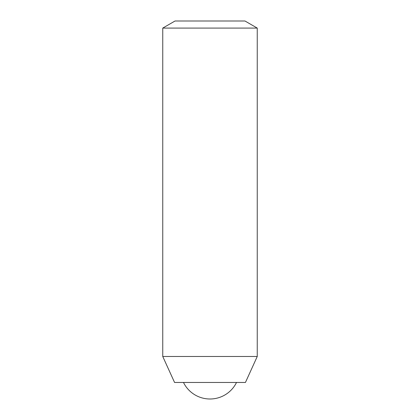 <?xml version="1.0" encoding="UTF-8"?>
<svg xmlns="http://www.w3.org/2000/svg" width="420" height="420" viewBox="0 0 420 420"><rect width="100%" height="100%" fill="white"/><g stroke="black" fill="none" stroke-linecap="round" stroke-linejoin="round"><path stroke-width="0.63" d="M257.25 28.088L244.976 21L175.025 21L162.75 28.088L162.75 356.475L257.25 356.475L257.25 28.088L162.75 28.088M162.75 356.475L174.562 382.463L245.438 382.463L257.25 356.475M183.482 382.463A29.531 29.531 0 0 0 236.518 382.463"/></g></svg>
